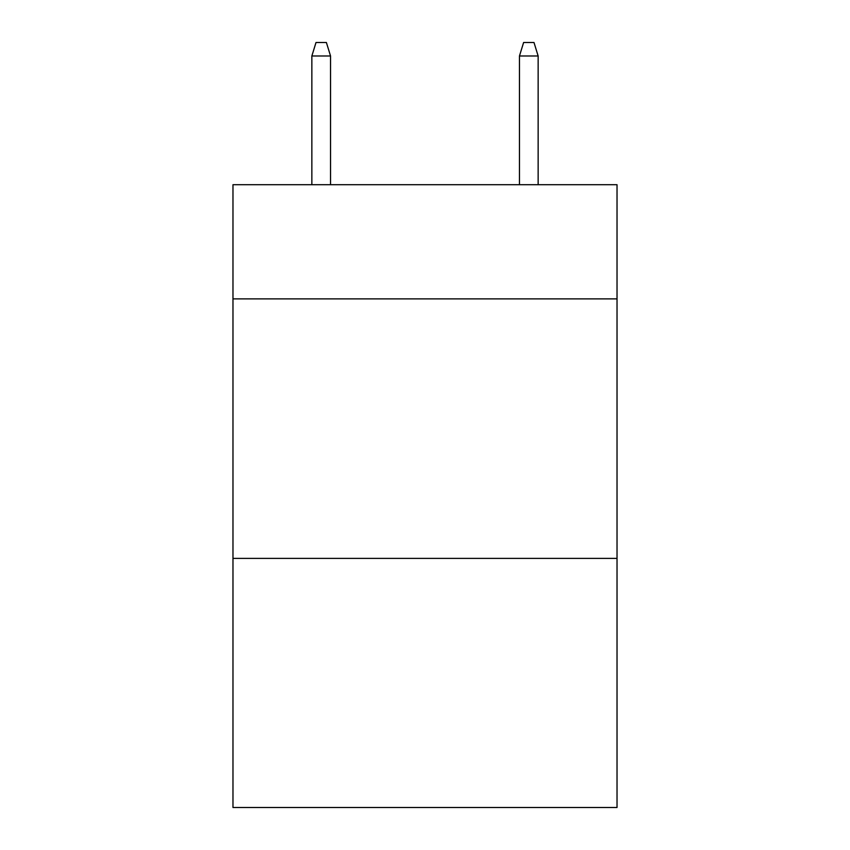 <?xml version="1.0" encoding="UTF-8"?>
<svg xmlns="http://www.w3.org/2000/svg" width="850" height="850" viewBox="0 0 850 850"><rect width="100%" height="100%" fill="white"/><g stroke="black" fill="none" stroke-linecap="round" stroke-linejoin="round"><path stroke-width="1.27" d="M617.026 298.881L617.026 184.705L232.974 184.705L232.974 298.881L617.026 298.881L617.026 807.5L232.974 807.5L232.974 298.881M617.026 558.386L232.974 558.386M330.544 184.705L330.544 55.994L311.854 55.994L311.854 184.705M311.854 55.994L316.009 42.5L326.389 42.5L330.544 55.994M519.456 55.994L523.611 42.5L533.991 42.5L538.146 55.994L519.456 55.994L519.456 184.705M538.146 55.994L538.146 184.705"/></g></svg>

